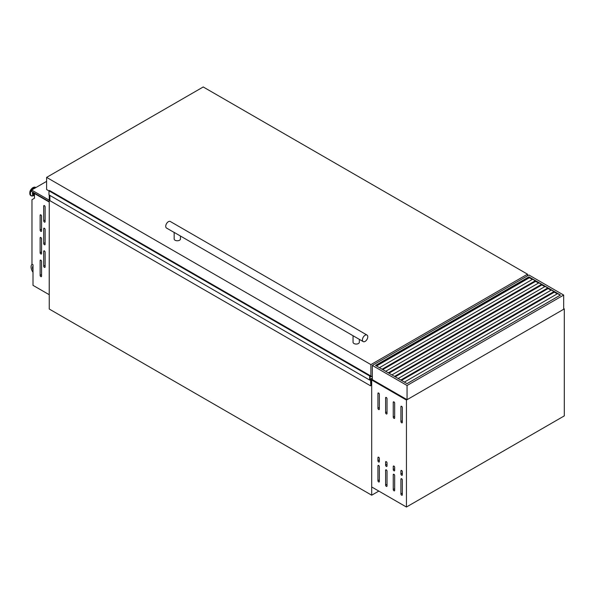 <?xml version="1.0" encoding="UTF-8"?>
<svg xmlns="http://www.w3.org/2000/svg" width="594" height="594" viewBox="0 0 594 594"><rect width="100%" height="100%" fill="white"/><g stroke="black" fill="none" stroke-linecap="round" stroke-linejoin="round"><path stroke-width="0.89" d="M372.319 378.289L370.805 379.373L370.805 385.647L370.537 379.729L369.646 380.041L369.646 375.965L370.062 375.616L370.055 379.328L372.319 378.081M369.646 380.041L48.99 194.906L48.99 190.837L49.51 190.488L370.092 375.608M370.017 375.683L49.361 190.555L370.017 375.712M370.537 385.803L49.881 200.668L49.881 195.426M48.99 190.837L369.646 375.965M371.495 376.403L372.319 376.878M44.409 244.728A1.01 0.579 -120 0 0 44.914 244.78A1.01 0.579 -120 0 0 45.122 244.32L45.122 229.507A1.01 0.579 -120 0 0 44.684 228.49A1.01 0.579 -120 0 0 43.904 228.222A1.01 0.579 -120 0 0 43.696 228.683L43.696 243.495A1.01 0.579 -120 0 0 44.409 244.728M44.409 222.097A1.01 0.579 -120 0 0 44.914 222.149A1.01 0.579 -120 0 0 45.122 221.688L45.122 206.875A1.01 0.579 -120 0 0 44.684 205.858A1.01 0.579 -120 0 0 43.904 205.591A1.01 0.579 -120 0 0 43.696 206.051L43.696 220.864A1.01 0.579 -120 0 0 44.409 222.097M40.845 276.618A1.01 0.579 -120 0 0 41.35 276.67A1.01 0.579 -120 0 0 41.558 276.203L41.558 261.39A1.01 0.579 -120 0 0 41.12 260.38A1.01 0.579 -120 0 0 40.34 260.105A1.01 0.579 -120 0 0 40.132 260.573L40.132 275.386A1.01 0.579 -120 0 0 40.845 276.618M40.845 253.987A1.01 0.579 -120 0 0 41.35 254.039A1.01 0.579 -120 0 0 41.558 253.571L41.558 238.758A1.01 0.579 -120 0 0 41.12 237.749A1.01 0.579 -120 0 0 40.34 237.474A1.01 0.579 -120 0 0 40.132 237.942L40.132 252.754A1.01 0.579 -120 0 0 40.845 253.987M40.845 231.356A1.01 0.579 -120 0 0 41.35 231.408A1.01 0.579 -120 0 0 41.558 230.947L41.558 216.127A1.01 0.579 -120 0 0 41.12 215.117A1.01 0.579 -120 0 0 40.34 214.85A1.01 0.579 -120 0 0 40.132 215.31L40.132 230.123A1.01 0.579 -120 0 0 40.845 231.356M44.409 267.359A1.01 0.579 -120 0 0 44.914 267.411A1.01 0.579 -120 0 0 45.122 266.951L45.122 252.138A1.01 0.579 -120 0 0 44.684 251.121A1.01 0.579 -120 0 0 43.904 250.854A1.01 0.579 -120 0 0 43.696 251.314L43.696 266.127A1.01 0.579 -120 0 0 44.409 267.359M34.467 194.609A2.094 1.21 -60 0 1 34.333 194.55A2.094 1.21 -60 0 1 34.021 192.85M34.333 194.55L33.761 194.216A2.094 1.21 -60 0 1 33.45 192.523M32.083 264.233A6.296 3.638 -120 0 0 33.004 272.267M33.004 266.09A4.284 2.473 -120 0 0 33.004 269.966M49.257 195.062L49.257 309.043L371.696 495.203L371.696 379.989L370.805 379.477M378.824 491.09L371.696 495.203M372.319 379.625L371.696 379.989L372.319 379.625L407.061 399.688L563.676 309.266L563.676 295.07L528.935 275.015L372.319 365.429L372.319 379.625M49.22 202.034L34.467 193.518L34.467 198.233L31.972 199.673L31.972 264.167L33.004 264.768L33.004 285.343L49.22 294.698L49.257 202.019M33.004 266.52A4.284 2.473 -120 0 0 33.004 268.711M560.291 295.173L528.935 277.071L375.705 365.533M531.073 290.644L531.533 290.919M537.31 294.245L537.77 294.513M543.54 297.846L544.007 298.114M372.319 365.429L407.061 385.491L407.061 399.688M407.061 385.491L563.676 295.07M528.935 276.863L560.469 295.07L407.061 383.642L375.527 365.429L528.935 276.863L528.935 278.014M528.935 284.682L528.935 285.217M401.47 380.412L554.343 292.151L557.261 293.837M395.233 376.811L548.106 288.55L551.024 290.236M388.996 373.21L541.869 284.949L544.787 286.635M382.759 369.609L535.632 281.348L538.558 283.034M376.522 366.008L529.395 277.747L532.321 279.432M404.388 382.098L557.618 293.629M398.151 378.497L551.381 290.028M401.002 380.145L554.232 291.676M391.914 374.896L545.144 286.427M394.765 376.544L547.995 288.075M385.684 371.295L538.914 282.826M388.535 372.943L541.758 284.474M379.447 367.693L532.677 279.232M382.298 369.342L535.528 280.873M49.257 201.648L31.616 191.461L31.616 190.021L46.614 181.363M49.257 200.208L31.616 190.021M180.457 236.085L180.457 238.959A3.148 1.819 180 0 1 178.512 240.637A3.148 1.819 180 0 1 175.082 240.243A3.148 1.819 180 0 1 174.161 238.959L174.161 232.447M174.161 232.395L363.209 341.602A3.779 2.183 120 0 0 365.102 341.409A3.779 2.183 120 0 0 367.575 338.083A3.779 2.183 120 0 0 366.995 335.053A3.779 2.183 120 0 0 365.102 335.239A3.779 2.183 120 0 0 362.63 338.573A3.779 2.183 120 0 0 363.209 341.602M359.34 339.367L359.34 342.233A3.148 1.819 180 0 1 357.402 343.919A3.148 1.819 180 0 1 353.965 343.518A3.148 1.819 180 0 1 353.044 342.233L353.044 335.729M366.995 335.053L170.285 221.488A3.779 2.183 120 0 0 168.399 221.673A3.779 2.183 120 0 0 165.926 225.007A3.779 2.183 120 0 0 166.506 228.037L174.242 232.499M203.23 86.969L527.509 274.19L370.894 364.612L46.614 177.391L203.23 86.969M527.509 274.19L527.509 275.831M372.319 375.928L370.894 376.745L370.003 376.232M370.894 364.612L370.894 376.745M48.99 190.897L46.614 189.531L46.614 177.391M378.645 465.466A1.01 0.579 -120 0 0 378.14 465.421A1.01 0.579 -120 0 0 377.933 465.882L377.933 480.695A1.01 0.579 -120 0 0 378.371 481.704A1.01 0.579 -120 0 0 379.15 481.979A1.01 0.579 -120 0 0 379.358 481.519L379.358 466.698A1.01 0.579 -120 0 0 378.645 465.466L377.933 465.882M386.308 469.891A1.01 0.579 -120 0 0 385.803 469.839A1.01 0.579 -120 0 0 385.595 470.3L385.595 485.112A1.01 0.579 -120 0 0 386.033 486.13A1.01 0.579 -120 0 0 386.805 486.397A1.01 0.579 -120 0 0 387.021 485.937L387.021 471.124A1.01 0.579 -120 0 0 386.308 469.891L385.595 470.3M393.963 474.316A1.01 0.579 -120 0 0 393.466 474.264A1.01 0.579 -120 0 0 393.25 474.725L393.25 489.538A1.01 0.579 -120 0 0 393.696 490.555A1.01 0.579 -120 0 0 394.468 490.822A1.01 0.579 -120 0 0 394.676 490.362L394.676 475.549A1.01 0.579 -120 0 0 393.963 474.316L393.25 474.725M401.626 478.734A1.01 0.579 -120 0 0 401.121 478.69A1.01 0.579 -120 0 0 400.913 479.15L400.913 493.963A1.01 0.579 -120 0 0 401.358 494.973A1.01 0.579 -120 0 0 402.131 495.248A1.01 0.579 -120 0 0 402.338 494.787L402.338 479.974A1.01 0.579 -120 0 0 401.626 478.734L400.913 479.15M378.645 457.239A1.01 0.579 -120 0 0 378.14 457.187A1.01 0.579 -120 0 0 377.933 457.647L377.933 460.736A1.01 0.579 -120 0 0 378.371 461.753A1.01 0.579 -120 0 0 379.15 462.021A1.01 0.579 -120 0 0 379.358 461.56L379.358 458.471A1.01 0.579 -120 0 0 378.645 457.239L377.933 457.647M386.308 461.664A1.01 0.579 -120 0 0 385.803 461.612A1.01 0.579 -120 0 0 385.595 462.073L385.595 465.161A1.01 0.579 -120 0 0 386.033 466.171A1.01 0.579 -120 0 0 386.805 466.446A1.01 0.579 -120 0 0 387.021 465.986L387.021 462.897A1.01 0.579 -120 0 0 386.308 461.664L385.595 462.073M393.963 466.082A1.01 0.579 -120 0 0 393.466 466.038A1.01 0.579 -120 0 0 393.25 466.498L393.25 469.579A1.01 0.579 -120 0 0 393.696 470.596A1.01 0.579 -120 0 0 394.468 470.864A1.01 0.579 -120 0 0 394.676 470.403L394.676 467.322A1.01 0.579 -120 0 0 393.963 466.082L393.25 466.498M401.626 470.507A1.01 0.579 -120 0 0 401.121 470.455A1.01 0.579 -120 0 0 400.913 470.916L400.913 474.005A1.01 0.579 -120 0 0 401.358 475.022A1.01 0.579 -120 0 0 402.131 475.289A1.01 0.579 -120 0 0 402.338 474.829L402.338 471.74A1.01 0.579 -120 0 0 401.626 470.507L400.913 470.916M378.645 393.057A1.01 0.579 -120 0 0 378.14 393.005A1.01 0.579 -120 0 0 377.933 393.466L377.933 408.278A1.01 0.579 -120 0 0 378.371 409.296A1.01 0.579 -120 0 0 379.15 409.563A1.01 0.579 -120 0 0 379.358 409.103L379.358 394.29A1.01 0.579 -120 0 0 378.645 393.057L377.933 393.466M386.308 397.483A1.01 0.579 -120 0 0 385.803 397.431A1.01 0.579 -120 0 0 385.595 397.891L385.595 412.704A1.01 0.579 -120 0 0 386.033 413.721A1.01 0.579 -120 0 0 386.805 413.988A1.01 0.579 -120 0 0 387.021 413.528L387.021 398.715A1.01 0.579 -120 0 0 386.308 397.483L385.595 397.891M393.963 401.9A1.01 0.579 -120 0 0 393.466 401.856A1.01 0.579 -120 0 0 393.25 402.316L393.25 417.129A1.01 0.579 -120 0 0 393.696 418.139A1.01 0.579 -120 0 0 394.468 418.414A1.01 0.579 -120 0 0 394.676 417.953L394.676 403.14A1.01 0.579 -120 0 0 393.963 401.9L393.25 402.316M401.626 406.326A1.01 0.579 -120 0 0 401.121 406.274A1.01 0.579 -120 0 0 400.913 406.734L400.913 421.547A1.01 0.579 -120 0 0 401.358 422.564A1.01 0.579 -120 0 0 402.131 422.831A1.01 0.579 -120 0 0 402.338 422.371L402.338 407.558A1.01 0.579 -120 0 0 401.626 406.326L400.913 406.734M564.3 308.91L564.3 415.889L406.437 507.031L371.696 486.969L371.696 379.989L406.437 400.044L564.3 308.91L563.676 308.546M406.437 507.031L406.437 400.044M49.399 190.488L370.062 375.616M49.324 190.637L369.988 375.772M34.467 194.973A2.94 1.7 -60 0 1 32.997 192.263M33.687 195.545A4.641 2.68 -60 0 1 33.583 195.597L34.467 195.122A3.215 1.856 -60 0 1 32.781 192.137M32.024 195.975A4.745 2.74 -60 0 1 31.133 195.753L33.583 195.597A4.641 2.68 -60 0 1 30.405 193.592A4.641 2.68 -60 0 1 33.687 187.964A4.641 2.68 -60 0 1 35.766 187.622M30.97 195.649A4.745 2.74 -60 0 1 30.791 195.56L31.133 195.753A4.745 2.74 -60 0 1 30.405 191.951A4.745 2.74 -60 0 1 33.502 187.771A4.745 2.74 -60 0 1 35.878 187.541A4.745 2.74 -60 0 1 35.892 187.548L35.536 187.34A4.745 2.74 -60 0 1 35.699 187.452M30.791 195.56A4.745 2.74 -60 0 1 30.064 191.758A4.745 2.74 -60 0 1 33.167 187.578A4.745 2.74 -60 0 1 35.536 187.34L32.974 187.563C29.73 190.058 29.002 192.723 30.791 195.56M29.811 193.228A4.366 2.525 -60 0 1 32.9 187.734M44.409 250.898L43.696 251.314M45.122 265.303L43.696 266.127M40.845 214.894L40.132 215.31M41.558 229.299L40.132 230.123M40.845 237.526L40.132 237.942M41.558 251.93L40.132 252.754M40.845 260.157L40.132 260.573M41.558 274.562L40.132 275.386M44.409 205.635L43.696 206.051M45.122 220.04L43.696 220.864M44.409 228.267L43.696 228.683M45.122 242.671L43.696 243.495M407.024 383.62L560.253 295.151M400.787 380.019L554.016 291.55M394.55 376.418L547.779 287.949M388.32 372.817L541.542 284.348M382.083 369.216L535.313 280.754M402.338 420.73L400.913 421.547M394.676 416.305L393.25 417.129M387.021 411.88L385.595 412.704M379.358 407.454L377.933 408.278M402.338 473.18L400.913 474.005M394.676 468.763L393.25 469.579M387.021 464.337L385.595 465.161M379.358 459.912L377.933 460.736M402.338 493.139L400.913 493.963M394.676 488.714L393.25 489.538M387.021 484.296L385.595 485.112M379.358 479.87L377.933 480.695M49.51 190.488L370.166 375.616"/></g></svg>

